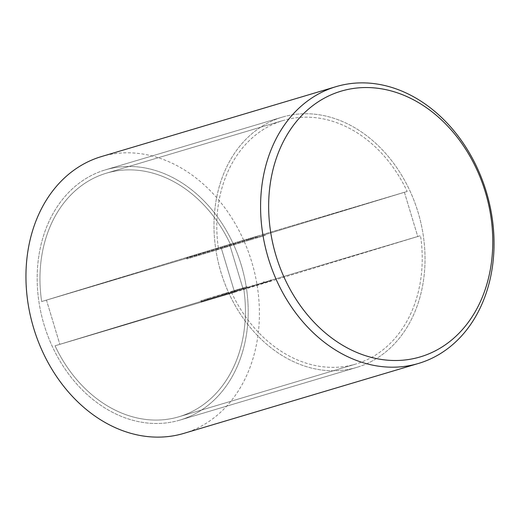 <?xml version="1.0" encoding="UTF-8"?>
<svg xmlns="http://www.w3.org/2000/svg" width="520" height="520" viewBox="0 0 520 520"><rect width="100%" height="100%" fill="white"/><g stroke="black" fill="none" stroke-linecap="round" stroke-linejoin="round"><path stroke-width="0.39" stroke-dasharray="2.6 1.95" d="M183.931 433.355A144.404 113.952 73.4 0 0 184.425 433.212A144.404 113.952 73.4 0 0 251.791 262.106A144.404 113.952 73.4 0 0 101.433 156.578M357.24 367.237A130.546 103.012 73.4 0 0 418.145 212.556A130.546 103.012 73.4 0 0 282.217 117.156A130.546 103.012 73.4 0 0 281.775 117.292A130.546 103.012 73.4 0 0 220.877 271.967A130.546 103.012 73.4 0 0 356.798 367.367A130.546 103.012 73.4 0 0 357.24 367.237A130.546 103.012 73.4 0 0 418.145 212.556A130.546 103.012 73.4 0 0 282.217 117.156A130.546 103.012 73.4 0 0 281.775 117.292A130.546 103.012 73.4 0 0 220.877 271.967A130.546 103.012 73.4 0 0 356.798 367.367A130.546 103.012 73.4 0 0 357.24 367.237M180.414 419.939A130.546 103.012 73.4 0 0 241.319 265.265A130.546 103.012 73.4 0 0 105.398 169.864A130.546 103.012 73.4 0 0 104.956 169.994A130.546 103.012 73.4 0 0 44.05 324.675A130.546 103.012 73.4 0 0 179.972 420.075A130.546 103.012 73.4 0 0 180.414 419.939M257.374 237.796L186.927 258.98L265.174 235.424L257.374 237.796L257.036 236.691L186.596 257.875L257.036 236.691M250.192 239.928L249.853 238.823M217.88 249.561L217.549 248.456M224.367 247.585L224.036 246.48M265.174 235.424L264.843 234.319M199.036 255.327L198.705 254.222M234.221 244.842L233.889 243.737M227.734 246.818L227.396 245.707M186.927 258.98L186.596 257.875M196.807 255.97L196.475 254.865M239.473 289.12L234.175 290.687C230.88 291.668 230.945 291.636 234.37 290.589L247.072 286.683L247.351 287.807L247.019 286.702L200.85 300.651L226.167 293.053C220.864 294.678 220.831 294.71 226.064 293.15L239.473 289.12L239.811 290.225L257.166 284.967L271.167 280.69L263.848 282.874L263.51 281.769M263.848 282.874L234.507 291.792C231.212 292.773 231.283 292.74 234.702 291.694L201.181 301.756L235.079 291.531L226.499 294.158L226.167 293.053C220.864 294.678 220.831 294.71 226.064 293.15L226.395 294.255L239.811 290.225M235.222 290.245L234.748 290.427L235.079 291.531L235.56 291.35L235.222 290.245M234.175 290.687C230.88 291.668 230.945 291.636 234.37 290.589L234.702 291.694C231.283 292.74 231.212 292.773 234.507 291.792L234.175 290.687M201.181 301.756L200.85 300.651M207.662 299.825L207.331 298.721M208.175 299.669L207.838 298.565M226.499 294.158C221.202 295.783 221.162 295.815 226.395 294.255C221.162 295.815 221.202 295.783 226.499 294.158M242.307 289.367L241.975 288.262M264.355 282.718L264.024 281.613M271.167 280.69L270.836 279.584M234.611 292.247L417.762 236.522L242.977 288.62L59.833 344.338L46.475 300.105L229.619 244.381L242.977 288.62L229.619 244.381L404.404 192.283L229.619 244.381L46.475 300.105L59.833 344.338L234.611 292.247L59.833 344.338L242.977 288.62L417.762 236.522L404.404 192.283L221.26 248.008L46.475 300.105L221.26 248.008L234.611 292.247L221.26 248.008L41.672 301.548A127.075 100.276 -106.6 0 1 106.385 173.186A127.075 100.276 -106.6 0 1 230.341 244.147L41.672 301.548L218.498 248.846L407.166 191.444A127.075 100.276 73.4 0 0 283.212 120.478A127.075 100.276 73.4 0 0 218.498 248.846A127.075 100.276 -106.6 0 1 283.212 120.478A127.075 100.276 -106.6 0 1 407.166 191.444L230.341 244.147L407.166 191.444L404.404 192.283L417.762 236.522L420.518 235.677L243.698 288.386A127.075 100.276 -106.6 0 1 178.984 416.754A127.075 100.276 -106.6 0 1 55.029 345.787L243.698 288.386L420.518 235.677L231.855 293.085A127.075 100.276 73.4 0 0 355.81 364.046A127.075 100.276 73.4 0 0 420.518 235.677A127.075 100.276 -106.6 0 1 355.81 364.046A127.075 100.276 -106.6 0 1 231.855 293.085L55.029 345.787L234.611 292.247M230.341 244.147A127.075 100.276 73.4 0 0 106.385 173.186A127.075 100.276 73.4 0 0 41.672 301.548L230.341 244.147M55.029 345.787A127.075 100.276 73.4 0 0 178.984 416.754A127.075 100.276 73.4 0 0 243.698 288.386L55.029 345.787M104.956 169.994A130.546 103.012 -106.6 0 1 105.398 169.864A130.546 103.012 -106.6 0 1 241.404 265.544A130.546 103.012 -106.6 0 1 179.972 420.075A130.546 103.012 -106.6 0 1 44.05 324.675A130.546 103.012 -106.6 0 1 104.956 169.994M214.103 297.811L213.766 296.706M218.328 296.55L217.997 295.445M257.166 284.967L256.834 283.861M243.373 288.977L243.035 287.872M252.98 286.214L252.649 285.103M179.972 420.075L356.798 367.367L179.972 420.075M105.398 169.864L282.217 117.156L105.398 169.864M237.601 289.543L237.933 290.647M222.164 294.294L222.495 295.399M231.751 291.395L232.089 292.5M283.212 120.478L106.385 173.186L283.212 120.478M355.81 364.046L178.984 416.754L355.81 364.046"/><path stroke-width="0.78" d="M340.646 91.306A138.632 109.388 -106.6 0 1 491.387 262.802A138.632 109.388 -106.6 0 1 310.115 317.954A138.632 109.388 -106.6 0 1 340.646 91.306M335.575 86.788A144.404 113.952 73.4 0 0 268.209 257.894A144.404 113.952 73.4 0 0 418.568 363.422A144.404 113.952 73.4 0 0 419.055 363.279A144.404 113.952 73.4 0 0 486.428 192.172A144.404 113.952 73.4 0 0 336.07 86.645A144.404 113.952 73.4 0 0 335.575 86.788M336.07 86.645L101.433 156.578A144.404 113.952 73.4 0 0 100.945 156.722A144.404 113.952 73.4 0 0 33.572 327.828A144.404 113.952 73.4 0 0 183.931 433.355L418.568 363.422"/></g></svg>
